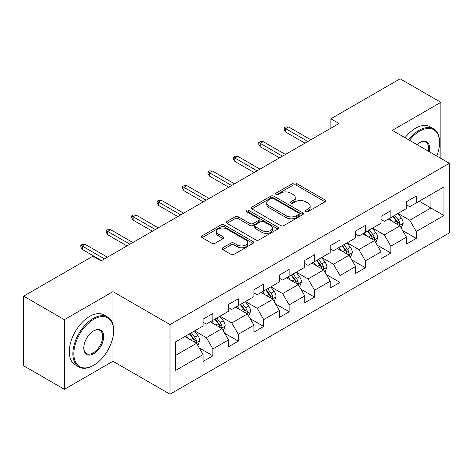 <?xml version="1.0" encoding="UTF-8"?>
<svg xmlns="http://www.w3.org/2000/svg" width="473" height="473" viewBox="0 0 473 473"><rect width="100%" height="100%" fill="white"/><g stroke="black" fill="none" stroke-linecap="round" stroke-linejoin="round"><path stroke-width="0.71" d="M305.812 211.591A1.585 0.916 0 0 0 308.053 211.591L325.052 201.776A2.264 1.307 0 0 0 325.714 200.854A2.264 1.307 0 0 0 325.052 199.931L296.252 183.305A2.264 1.307 0 0 0 293.053 183.305L276.055 193.12A1.585 0.916 0 0 0 275.593 193.764A1.585 0.916 0 0 0 276.055 194.415A1.585 0.916 0 0 0 278.295 194.415L280.495 193.144A7.237 4.18 0 0 1 290.735 193.144L293.136 194.527A7.237 4.18 0 0 1 295.253 197.483A7.237 4.18 0 0 1 293.136 200.44L290.936 201.711A1.585 0.916 0 0 0 290.469 202.355A1.585 0.916 0 0 0 290.936 203A1.585 0.916 0 0 0 293.171 203L295.371 201.735A7.237 4.18 0 0 1 305.611 201.735L308.012 203.118A7.237 4.18 0 0 1 310.134 206.074A7.237 4.18 0 0 1 308.012 209.031L305.812 210.296A1.585 0.916 0 0 0 305.345 210.946A1.585 0.916 0 0 0 305.812 211.591L305.812 210.296M222.824 247.775A2.264 1.307 0 0 0 222.162 248.697A2.264 1.307 0 0 0 222.824 249.62L230.901 254.285A2.264 1.307 0 0 0 234.105 254.285L252.978 243.388A2.264 1.307 0 0 0 253.64 242.466A2.264 1.307 0 0 0 252.978 241.537L224.184 224.917A2.264 1.307 0 0 0 220.986 224.917L202.107 235.814A2.264 1.307 0 0 0 201.445 236.737A2.264 1.307 0 0 0 202.107 237.659L211.869 243.293A2.264 1.307 0 0 0 215.067 243.293L223.144 238.629A2.264 1.307 0 0 0 223.806 237.706A2.264 1.307 0 0 0 223.144 236.784L218.307 233.987A6.054 3.494 0 0 1 216.533 231.516A6.054 3.494 0 0 1 220.27 228.288A6.054 3.494 0 0 1 226.863 229.05L245.824 239.994A6.054 3.494 0 0 1 247.592 242.466A6.054 3.494 0 0 1 243.855 245.694A6.054 3.494 0 0 1 237.263 244.931L234.105 243.11A2.264 1.307 0 0 0 230.901 243.11L222.824 247.775L222.824 249.62M112.964 291.64L64.393 319.677L23.65 296.157L23.65 365.789L64.393 389.309L112.964 361.271L170.002 394.204L170.002 324.573L112.964 291.64L112.964 324.691M440.877 158.402L440.877 102.322L392.306 130.359L449.35 163.291L170.002 324.573M440.877 102.322L400.128 78.796L330.864 118.788L330.864 128.195M23.65 296.157L92.915 256.165L101.062 260.871L339.011 123.494L330.864 118.788M280.655 225.562A2.264 1.307 0 0 0 283.853 225.562L302.732 214.665A2.264 1.307 0 0 0 303.394 213.737A2.264 1.307 0 0 0 302.732 212.815L273.938 196.189A2.264 1.307 0 0 0 270.739 196.189L251.861 207.091A2.264 1.307 0 0 0 251.198 208.014A2.264 1.307 0 0 0 251.861 208.936L280.655 225.562M246.977 211.934A1.585 0.916 0 0 1 248.579 212.158L248.579 210.278L277.858 227.176A2.264 1.307 0 0 1 278.52 228.098A2.264 1.307 0 0 1 277.858 229.027L258.979 239.923A2.264 1.307 0 0 1 255.781 239.923L226.987 223.297L226.987 221.453A2.264 1.307 0 0 0 226.325 222.375A2.264 1.307 0 0 0 226.987 223.297M226.987 221.453L235.063 216.788A2.264 1.307 0 0 1 238.262 216.788L249.939 223.528A2.264 1.307 0 0 0 253.138 223.528L258.5 220.436A2.264 1.307 0 0 0 259.163 219.513A2.264 1.307 0 0 0 258.5 218.585L246.338 211.567A1.585 0.916 0 0 1 245.877 210.923A1.585 0.916 0 0 1 246.853 210.077A1.585 0.916 0 0 1 248.579 210.278M170.002 394.204L449.35 232.923L449.35 163.291M199.257 347.957L212.868 355.814L212.868 348.944L228.512 339.91L228.512 346.78L238.291 341.134L238.291 334.263L253.936 325.229L253.936 332.099L263.715 326.453L263.715 319.588L279.366 310.554L279.366 317.424L289.145 311.778L289.145 304.908L304.789 295.873L304.789 302.744L314.569 297.097L314.569 290.227L330.213 281.193L330.213 288.063L339.992 282.416L339.992 275.552L355.637 266.518L355.637 273.388L365.416 267.742L365.416 260.871L381.061 251.837L381.061 258.707L390.84 253.061L390.84 246.191L406.484 237.156L406.484 244.027L416.264 238.38L416.264 231.516L443.97 215.517L443.97 186.912L430.933 194.438L430.933 207.99L443.97 215.517M212.868 355.814L203.088 361.461L203.088 354.59L175.382 370.584L175.382 341.979L203.088 325.986L203.088 319.115L212.868 313.469L212.868 320.339L228.512 311.305L228.512 304.435L238.291 298.788L238.291 305.659L253.936 296.624L253.936 289.76L263.715 284.113L263.715 290.978L279.366 281.949L279.366 275.079L289.145 269.433L289.145 276.303L304.789 267.269L304.789 260.398L314.569 254.752L314.569 261.622L330.213 252.588L330.213 245.724L339.992 240.077L339.992 246.941L355.637 237.913L355.637 231.043L365.416 225.396L365.416 232.267L381.061 223.232L381.061 216.362L390.84 210.716L390.84 217.586L406.484 208.552L406.484 201.687L416.264 196.041L416.264 202.905L443.97 186.912M210.26 321.841L221.997 328.617L206.346 337.651L194.616 330.875M203.088 322.219L206.346 324.1L212.868 320.339M206.346 337.651L212.868 348.944M221.997 328.617L228.512 339.91M235.684 307.166L247.42 313.942L231.776 322.97L220.04 316.2M228.512 307.539L231.776 309.425L238.291 305.659M231.776 322.97L238.291 334.263M247.42 313.942L253.936 325.229M261.108 292.485L272.844 299.261L257.2 308.295L245.463 301.52M253.936 292.864L257.2 294.744L263.715 290.978M257.2 308.295L263.715 319.588M272.844 299.261L279.366 310.554M286.532 277.805L298.268 284.58L282.623 293.615L270.887 286.839M279.366 278.183L282.623 280.063L289.145 276.303M282.623 293.615L289.145 304.908M298.268 284.58L304.789 295.873M311.961 263.13L323.692 269.906L308.047 278.934L296.311 272.164M304.789 263.502L308.047 265.388L314.569 261.622M308.047 278.934L314.569 290.227M323.692 269.906L330.213 281.193M337.385 248.449L349.115 255.225L333.471 264.259L321.735 257.483M330.213 248.828L333.471 250.708L339.992 246.941M333.471 264.259L339.992 275.552M349.115 255.225L355.637 266.518M362.809 233.768L374.545 240.544L358.895 249.578L347.164 242.803M355.637 234.147L358.895 236.027L365.416 232.267M358.895 249.578L365.416 260.871M374.545 240.544L381.061 251.837M388.232 219.094L399.969 225.869L384.324 234.898L372.588 228.128M381.061 219.466L384.324 221.352L390.84 217.586M384.324 234.898L390.84 246.191M399.969 225.869L406.484 237.156M419.196 201.214L430.933 207.99L409.748 220.223L398.012 213.447M406.484 204.791L409.748 206.671L416.264 202.905M409.748 220.223L416.264 231.516M64.393 319.677L64.393 389.309M175.382 355.53L196.573 343.297L184.837 336.522M196.573 343.297L203.088 354.59M402.659 230.522L416.264 238.38M377.229 245.203L390.84 253.061M351.806 259.884L365.416 267.742M326.382 274.565L339.992 282.416M300.958 289.24L314.569 297.097M275.534 303.92L289.145 311.778M250.111 318.601L263.715 326.453M224.687 333.276L238.291 341.134M112.964 361.271L112.964 336.989M306.445 211.815L308.012 210.911A7.237 4.18 0 0 0 310.134 207.954L310.134 206.074M295.253 197.483L295.253 199.364A7.237 4.18 0 0 1 293.136 202.32L291.569 203.224M325.016 201.794L296.252 185.185A2.264 1.307 0 0 0 293.053 185.185L276.687 194.634M302.702 214.683L273.938 198.075A2.264 1.307 0 0 0 270.739 198.075L251.89 208.954M298.735 214.387A1.585 0.916 0 0 0 299.196 213.737A1.585 0.916 0 0 0 298.735 213.092L273.459 198.5A1.585 0.916 0 0 0 271.218 198.5L268.901 199.837A7.237 4.18 0 0 0 266.778 202.793A7.237 4.18 0 0 0 268.901 205.749L286.177 215.723A7.237 4.18 0 0 0 296.411 215.723L298.735 214.387L298.735 216.267A1.585 0.916 0 0 0 299.196 215.623L299.196 213.737M266.778 202.793L266.778 204.679A7.237 4.18 0 0 0 268.901 207.629L268.901 205.749M298.735 216.267L296.411 217.61A7.237 4.18 0 0 1 286.177 217.61L268.901 207.629M227.016 223.315L235.063 218.668L235.063 216.788M259.163 219.513L259.163 221.394A2.264 1.307 0 0 1 258.5 222.316L253.138 225.414A2.264 1.307 0 0 1 249.939 225.414L238.262 218.668A2.264 1.307 0 0 0 235.063 218.668M248.579 212.158L277.828 229.044M262.06 230.528A6.054 3.494 0 0 0 268.652 231.285A6.054 3.494 0 0 0 272.389 228.057A6.054 3.494 0 0 0 270.615 225.586L263.94 221.731A2.264 1.307 0 0 0 260.741 221.731L255.379 224.823A2.264 1.307 0 0 0 254.716 225.745A2.264 1.307 0 0 0 255.379 226.668L262.06 230.528L262.06 232.409A6.054 3.494 0 0 0 268.652 233.165A6.054 3.494 0 0 0 272.389 229.937L272.389 228.057M254.716 225.745L254.716 227.625A2.264 1.307 0 0 0 255.379 228.554L255.379 226.668M262.06 232.409L255.379 228.554M247.592 242.466L247.592 244.346A6.054 3.494 0 0 1 243.855 247.574A6.054 3.494 0 0 1 237.263 246.817L234.105 244.99A2.264 1.307 0 0 0 230.901 244.99L222.854 249.638M216.533 231.516L216.533 233.402A6.054 3.494 0 0 0 218.307 235.873L218.307 233.987M223.114 238.646L218.307 235.873M252.949 243.406L224.184 226.798A2.264 1.307 0 0 0 220.986 226.798L202.137 237.677M401.258 228.098L403.191 223.215A6.108 3.524 -120 0 0 401.246 218.012L397.882 213.524M392.016 221.275L389.734 218.224M399.023 225.319L399.762 224.539L399.898 223.475A6.108 3.524 -120 0 0 398.148 219.803L394.784 215.31M393.252 216.191L396.983 221.175A3.11 1.797 60 0 1 397.551 222.121L399.898 223.475M392.827 216.439L396.191 220.932A6.108 3.524 60 0 1 397.941 224.604M307.882 141.462L285.686 128.65L285.686 132.038L284.22 129.685L284.22 127.799L285.686 128.65L288.619 126.953L310.82 139.772M285.686 132.038L304.949 143.159M284.22 127.799L285.852 126.859L288.619 126.953M436.745 156.019A28.12 16.236 120 0 0 439.571 142.592A28.12 16.236 120 0 0 419.687 131.116A28.12 16.236 120 0 0 409.476 140.274M408.631 139.783A28.812 16.632 -60 0 1 419.196 130.264A28.812 16.632 -60 0 1 433.605 128.839A28.812 16.632 -60 0 1 439.571 142.03L439.571 142.592M416.973 144.602A14.06 8.118 -60 0 1 419.687 142.592L419.687 142.592A14.06 8.118 -60 0 1 429.253 151.691M405.042 137.714A28.812 16.632 -60 0 1 415.613 128.195A28.812 16.632 -60 0 1 430.016 126.77L433.605 128.839M428.361 151.177A13.368 7.716 120 0 0 425.883 142.213A13.368 7.716 120 0 0 419.439 142.74M93.24 365.505L93.731 365.221A28.12 16.236 120 0 0 113.615 330.781A28.12 16.236 120 0 0 93.731 319.305A28.12 16.236 120 0 0 73.847 353.745A28.12 16.236 120 0 0 93.731 365.221L93.24 365.505A28.812 16.632 -60 0 1 78.837 366.93A28.812 16.632 -60 0 1 74.421 343.847A28.812 16.632 -60 0 1 93.24 318.459A28.812 16.632 -60 0 1 107.649 317.028A28.812 16.632 -60 0 1 113.615 330.219L113.615 330.781M93.731 353.745A14.06 8.118 -60 0 1 83.792 348.004A14.06 8.118 -60 0 1 93.731 330.781L93.731 330.781A14.06 8.118 -60 0 1 103.67 336.522A14.06 8.118 -60 0 1 93.731 353.745M83.792 347.714A13.368 7.716 120 0 0 86.559 353.556A13.368 7.716 120 0 0 93.24 352.893A13.368 7.716 120 0 0 101.973 341.116A13.368 7.716 120 0 0 99.927 330.402A13.368 7.716 120 0 0 93.483 330.929M78.837 366.93L75.248 364.86A28.812 16.632 -60 0 1 70.838 341.772A28.812 16.632 -60 0 1 89.657 316.384A28.812 16.632 -60 0 1 104.06 314.959L107.649 317.028M375.828 242.779L377.767 237.889A6.108 3.524 -120 0 0 375.822 232.692L372.458 228.199M366.593 235.956L364.305 232.905M373.599 240L374.338 239.22L374.474 238.156A6.108 3.524 -120 0 0 372.724 234.478L369.36 229.99M367.828 230.871L371.559 235.856A3.11 1.797 60 0 1 372.127 236.802L374.474 238.156M367.403 231.12L370.767 235.607A6.108 3.524 60 0 1 372.517 239.285M350.404 257.454L352.344 252.57A6.108 3.524 -120 0 0 350.392 247.367L347.034 242.88M341.169 250.637L338.881 247.586M348.175 254.681L348.914 253.895L349.044 252.83A6.108 3.524 -120 0 0 347.3 249.159L343.936 244.665M342.405 245.552L346.135 250.53A3.11 1.797 60 0 1 346.703 251.476L349.044 252.83M341.979 245.794L345.343 250.288A6.108 3.524 60 0 1 347.093 253.96M282.458 156.143L260.262 143.325L260.262 146.713L258.796 144.36L258.796 142.479L260.262 143.325L263.195 141.634L285.39 154.446M260.262 146.713L279.525 157.834M258.796 142.479L260.428 141.539L263.195 141.634M257.034 170.824L234.839 158.006L234.839 161.394L233.372 159.04L233.372 157.16L234.839 158.006L237.771 156.315L259.967 169.127M234.839 161.394L254.102 172.515M233.372 157.16L234.998 156.22L237.771 156.315M324.981 272.135L326.92 267.251A6.108 3.524 -120 0 0 324.969 262.048L321.605 257.56M315.745 265.312L313.457 262.261M322.746 269.356L323.491 268.575L323.621 267.511A6.108 3.524 -120 0 0 321.877 263.839L318.512 259.346M316.981 260.227L320.712 265.211A3.11 1.797 60 0 1 321.279 266.157L323.621 267.511M316.555 260.475L319.919 264.969A6.108 3.524 60 0 1 321.67 268.64M299.557 286.815L301.496 281.932A6.108 3.524 -120 0 0 299.545 276.729L296.181 272.235M290.316 279.992L288.033 276.942M297.322 284.036L298.067 283.256L298.197 282.192A6.108 3.524 -120 0 0 296.447 278.514L293.089 274.027M291.557 274.908L295.288 279.892A3.11 1.797 60 0 1 295.85 280.838L298.197 282.192M291.132 275.156L294.496 279.644A6.108 3.524 60 0 1 296.24 283.321M274.133 301.49L276.072 296.606A6.108 3.524 -120 0 0 274.121 291.409L270.757 286.916M264.892 294.673L262.61 291.622M271.898 298.717L272.637 297.931L272.773 296.867A6.108 3.524 -120 0 0 271.023 293.195L267.659 288.701M266.133 289.588L269.864 294.567A3.11 1.797 60 0 1 270.426 295.513L272.773 296.867M265.708 289.831L269.072 294.324A6.108 3.524 60 0 1 270.816 297.996M231.61 185.499L209.415 172.686L209.415 176.074L207.949 173.721L207.949 171.835L209.415 172.686L212.347 170.99L234.543 183.808M209.415 176.074L228.678 187.196M207.949 171.835L209.574 170.895L212.347 170.99M206.187 200.18L183.991 187.361L183.991 190.749L182.519 188.396L182.519 186.516L183.991 187.361L186.924 185.67L209.119 198.483M183.991 190.749L203.254 201.87M182.519 186.516L184.151 185.576L186.924 185.67M180.763 214.86L158.561 202.042L158.561 205.43L157.095 203.077L157.095 201.196L158.561 202.042L161.5 200.351L183.695 213.163M158.561 205.43L177.83 216.551M157.095 201.196L158.727 200.256L161.5 200.351M248.709 316.171L250.649 311.287A6.108 3.524 -120 0 0 248.697 306.084L245.333 301.597M239.468 309.348L237.186 306.297M246.474 313.392L247.213 312.612L247.349 311.547A6.108 3.524 -120 0 0 245.599 307.876L242.235 303.382M240.704 304.269L244.44 309.247A3.11 1.797 60 0 1 245.002 310.193L247.349 311.547M240.278 304.511L243.642 309.005A6.108 3.524 60 0 1 245.392 312.677M155.339 229.535L133.138 216.723L133.138 220.111L131.671 217.757L131.671 215.871L133.138 216.723L136.07 215.026L158.272 227.844M133.138 220.111L152.401 231.232M131.671 215.871L133.303 214.931L136.07 215.026M223.28 330.852L225.219 325.968A6.108 3.524 -120 0 0 223.274 320.765L219.91 316.271M214.044 324.029L211.762 320.978M221.051 328.073L221.79 327.292L221.926 326.228A6.108 3.524 -120 0 0 220.176 322.551L216.811 318.063M215.28 318.944L219.011 323.928A3.11 1.797 60 0 1 219.578 324.874L221.926 326.228M214.854 319.192L218.219 323.68A6.108 3.524 60 0 1 219.969 327.357M129.909 244.216L107.714 231.398L107.714 234.785L106.248 232.432L106.248 230.552L107.714 231.398L110.647 229.707L132.848 242.519M107.714 234.785L126.977 245.907M106.248 230.552L107.879 229.612L110.647 229.707M197.856 345.526L199.795 340.643A6.108 3.524 -120 0 0 197.85 335.446L194.486 330.952M188.621 338.709L186.332 335.659M195.627 342.754L196.366 341.967L196.502 340.903A6.108 3.524 -120 0 0 194.752 337.231L191.388 332.738M189.856 333.625L193.587 338.603A3.11 1.797 60 0 1 194.155 339.549L196.502 340.903M189.431 333.867L192.795 338.361A6.108 3.524 60 0 1 194.545 342.032M104.486 258.897L82.29 246.078L82.29 249.466L80.824 247.113L80.824 245.233L82.29 246.078L85.223 244.387L107.418 257.2M82.29 249.466L101.553 260.588M80.824 245.233L82.45 244.293L85.223 244.387M308.012 210.911L308.012 209.031M290.936 203L290.936 201.711M293.136 202.32L293.136 200.44M276.055 194.415L276.055 193.12M293.053 185.185L293.053 183.305M296.252 185.185L296.252 183.305M325.052 201.776L325.052 199.931M251.861 208.936L251.861 207.091M270.739 198.075L270.739 196.189M273.938 198.075L273.938 196.189M302.732 214.665L302.732 212.815M286.177 217.61L286.177 215.723M296.411 217.61L296.411 215.723M238.262 218.668L238.262 216.788M249.939 225.414L249.939 223.528M253.138 225.414L253.138 223.528M258.5 222.316L258.5 220.436M277.858 229.027L277.858 227.176M230.901 244.99L230.901 243.11M234.105 244.99L234.105 243.11M237.263 246.817L237.263 244.931M223.144 238.629L223.144 236.784M202.107 237.659L202.107 235.814M220.986 226.798L220.986 224.917M224.184 226.798L224.184 224.917M252.978 243.388L252.978 241.537M399.366 225.52L403.156 223.333M398.148 219.803L401.246 218.012M393.802 222.31L396.191 220.932M373.942 240.195L377.732 238.008M372.724 234.478L375.822 232.692M368.378 236.985L370.767 235.607M348.512 254.876L352.302 252.688M347.3 249.159L350.392 247.367M342.955 251.666L345.343 250.288M323.089 269.557L326.878 267.369M321.877 263.839L324.969 262.048M317.531 266.346L319.919 264.969M297.665 284.232L301.455 282.044M296.447 278.514L299.545 276.729M292.107 281.021L294.496 279.644M272.241 298.912L276.031 296.725M271.023 293.195L274.121 291.409M266.677 295.702L269.072 294.324M246.817 313.593L250.607 311.405M245.599 307.876L248.697 306.084M241.254 310.383L243.642 309.005M221.394 328.268L225.183 326.08M220.176 322.551L223.274 320.765M215.83 325.057L218.219 323.68M195.97 342.949L199.754 340.761M194.752 337.231L197.85 335.446M190.406 339.738L192.795 338.361"/></g></svg>

